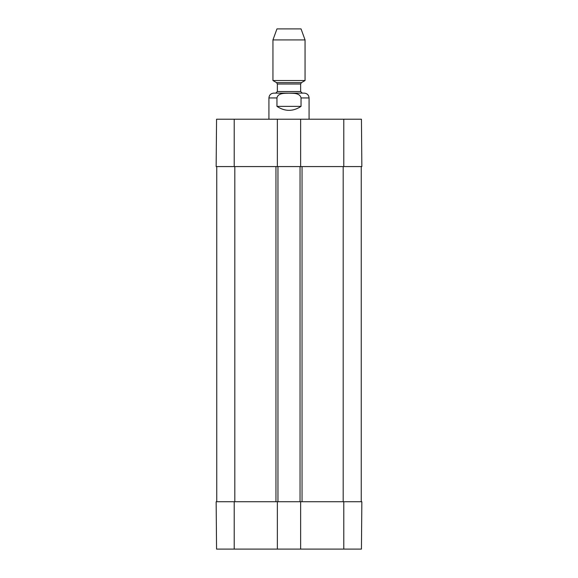 <?xml version="1.0" encoding="UTF-8"?>
<svg xmlns="http://www.w3.org/2000/svg" width="578" height="578" viewBox="0 0 578 578"><rect width="100%" height="100%" fill="white"/><g stroke="black" fill="none" stroke-linecap="round" stroke-linejoin="round"><path stroke-width="0.87" d="M216.562 549.1L277.361 549.1L277.361 501.733L216.15 501.733L216.562 549.1M343.787 549.1L361.438 549.1L361.85 501.733L300.639 501.733L300.639 549.1L343.787 549.1L343.787 501.733M300.639 549.1L277.361 549.1M277.361 119.213L216.562 119.213L216.15 166.58L277.361 166.58L277.361 119.213L300.639 119.213L300.639 166.58L361.85 166.58L361.438 119.213L300.639 119.213M300.639 166.58L277.361 166.58M216.75 501.733L216.75 166.58M277.361 501.733L277.96 501.733L277.96 166.58M277.96 501.733L300.04 501.733L300.04 166.58M300.04 501.733L300.639 501.733M361.25 501.733L361.25 166.58M301.044 106.366C293.017 111.67 284.983 111.67 276.956 106.366L276.956 97.942C278.076 92.762 284.853 93.361 289 93.188C293.147 93.361 299.924 92.762 301.044 97.942L301.044 106.366L276.956 106.366M300.639 84.012L301.441 82.625L276.559 82.625L277.361 84.012L300.639 84.012L300.639 91.519L302.243 93.123L289 93.123L304.252 93.123L273.748 93.123C270.822 93.405 269.218 95.016 268.929 97.942L268.929 119.213M305.054 39.925L301.044 28.9L276.956 28.9L272.946 39.925L272.946 80.537L305.054 80.537L305.054 39.925L272.946 39.925M234.213 501.733L234.213 549.1M343.787 166.58L343.787 119.213M234.213 166.58L234.213 119.213M234.812 501.733L234.812 166.58M275.952 501.733L275.952 166.58M302.048 501.733L302.048 166.58M343.188 501.733L343.188 166.58M276.956 97.942L268.929 97.942M309.071 119.213L309.071 97.942L301.044 97.942M300.639 91.519L277.361 91.519L275.757 93.123M309.071 97.942C308.782 95.016 307.178 93.405 304.252 93.123M301.441 82.625L305.054 80.537M276.559 82.625L272.946 80.537M277.361 84.012L277.361 91.519"/></g></svg>
